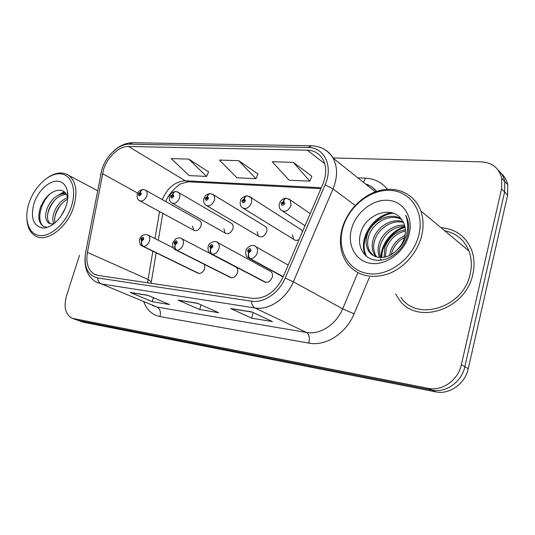 <?xml version="1.0" encoding="UTF-8"?>
<svg xmlns="http://www.w3.org/2000/svg" width="535" height="535" viewBox="0 0 535 535"><rect width="100%" height="100%" fill="white"/><g stroke="black" fill="none" stroke-linecap="round" stroke-linejoin="round"><path stroke-width="0.8" d="M176.022 250.106L229.796 277.183C233.053 278.581 235.621 277.103 237.493 272.73C238.088 270.302 237.66 268.456 236.209 267.186L235.179 266.651M211.539 254.185L263.996 281.637C267.493 283.289 270.249 281.805 272.248 277.19C272.817 274.803 272.389 272.937 270.964 271.599L269.673 270.897M197.495 272.957C200.545 274.154 202.952 272.683 204.718 268.53L204.597 264.497M223.891 228.806L225.148 233.059C228.345 234.604 230.926 233.16 232.906 228.726C233.454 226.546 233.126 224.861 231.902 223.657L230.846 223.041M257.161 231.702L258.372 236.089C261.789 237.901 264.558 236.47 266.671 231.782C267.199 229.655 266.878 227.963 265.694 226.706L264.404 225.917M292.438 234.738L293.568 239.259C295.093 240.643 296.932 240.75 299.098 239.573M192.46 226.058L193.724 230.17C196.726 231.494 199.154 230.057 201.013 225.837C201.581 223.63 201.247 221.958 200.01 220.815L199.14 220.326M302.496 231.642L301.573 229.983L299.968 228.96M395.686 294.063L399.077 299.48C416.37 325.601 465.952 310.073 472.88 274.087C474.766 265.581 474.358 257.582 471.643 250.106C465.878 236.356 455.653 228.88 440.98 227.676C455.653 228.88 465.878 236.356 471.643 250.106C474.358 257.582 474.766 265.581 472.88 274.087C465.952 310.073 416.37 325.601 399.077 299.48L395.686 294.063M103.529 169.541C107.381 156.982 119.111 146.055 128.554 146.476L307.331 150.181C314.145 150.435 319.295 153.411 322.779 159.109C326.638 166.298 326.658 174.664 322.826 184.207L282.962 277.237C275.492 292.05 265.26 299.078 252.259 298.336L98.273 275.451L94.227 274.08C88.007 269.994 85.734 262.752 87.412 252.366L103.529 169.541M101.871 169.468L85.62 252.567C83.6 266.771 87.559 275.217 97.504 277.912L251.463 301.185C263.722 303.332 279.002 293.026 285.202 278.039L325.126 184.816C333.519 166.258 324.263 147.178 308.073 147.486L129.283 144.182C118.924 143.748 106.09 155.718 101.871 169.468M77.675 320.298L83.239 322.197L435.604 391.847C449.273 394.937 465.142 383.849 468.259 368.668L507.601 195.168L504.599 192.018L504.772 181.472C503.783 176.924 501.609 173.193 498.259 170.264C501.609 173.193 503.783 176.924 504.772 181.472L504.599 192.018L464.835 366.729L504.599 192.018L501.556 188.822L501.743 178.215C499.015 168.057 492.233 162.613 481.413 161.864L332.997 157.932M435.604 391.847L431.979 390.102C445.708 393.198 461.685 382.01 464.835 366.729C461.685 382.01 445.708 393.198 431.979 390.102L78.598 320.525L431.979 390.102L428.294 388.336C442.097 391.439 458.174 380.151 461.357 364.756L501.556 188.822M76.772 319.97L72.981 318.606M311.825 176.236L293.3 162.366L272.221 161.71L289.06 180.201L309.845 181.158L311.878 176.109M208.61 171.916L188.788 159.122L171.173 158.574L189.149 175.607L206.597 176.41L208.663 171.802M257.95 173.975L238.684 160.674L219.45 160.072L236.945 177.807L255.951 178.683L258.004 173.862M79.494 255.302L66.48 295.935C63.531 306.976 65.397 314.426 72.078 318.278L428.294 388.336M147.667 295.24L169.521 304.549L152.181 301.673L130.186 292.438L147.667 295.24M251.751 311.925L272.429 321.595L251.671 318.158L230.712 308.548L251.751 311.925M197.281 303.191L218.648 312.687L199.709 309.551L178.142 300.122L197.281 303.191M199.709 309.551L201.066 304.87M197.81 303.425L178.142 300.122M251.671 318.158L253.215 312.607M252.279 312.166L230.712 308.548M152.181 301.673L153.385 297.674M148.188 295.46L130.186 292.438M238.684 160.674L255.951 178.683M188.788 159.122L206.597 176.41M293.3 162.366L309.845 181.158M507.601 195.168L507.762 184.689C506.772 180.175 504.612 176.463 501.288 173.547M143.326 189.53L143.159 189.517C141.828 189.524 140.886 190.373 140.337 192.065L138.391 193.864C138.585 196.358 139.528 196.425 141.24 194.051L140.464 192.072L140.076 193.202L140.384 193.998L139.368 194.633L139.247 193.924L140.337 192.065M140.464 192.072C141.166 190.306 142.236 189.47 143.681 189.557L145.948 190.453C147.185 191.63 147.479 193.402 146.831 195.757C144.804 200.277 142.277 201.876 139.24 200.545C137.542 199.629 136.88 197.569 137.248 194.359M199.013 273.479L143.447 246.414C141.815 245.351 141.233 243.579 141.715 241.104L143.721 239.299C143.514 236.671 142.544 236.564 140.799 238.978L141.588 241.091L141.989 239.921L141.675 239.071L142.684 238.423L142.838 239.198L141.715 241.104M141.588 241.091C140.952 243.545 141.447 245.311 143.066 246.374L141.902 245.899C139.14 244.99 139.2 238.724 139.628 239.339M198.639 273.432L143.066 246.374M175.801 191.517L175.634 191.503C174.31 191.51 173.373 192.386 172.825 194.131L170.792 195.991C171.033 198.565 172.043 198.632 173.815 196.184L172.959 194.138L172.564 195.308L172.905 196.124L171.822 196.766L171.695 196.044L172.825 194.131M172.959 194.138C173.668 192.326 174.731 191.456 176.155 191.537L178.657 192.587C179.88 193.824 180.181 195.609 179.553 197.943C177.399 202.712 174.698 204.316 171.441 202.758C169.695 201.514 169.053 199.448 169.515 196.546M172.872 195.509L172.511 195.302M210.329 193.63L210.155 193.61C208.851 193.616 207.921 194.526 207.379 196.332L205.246 198.244C205.554 200.906 206.624 200.973 208.463 198.452L207.52 196.338L207.119 197.549L207.493 198.391L206.329 199.033L206.209 198.304L207.065 197.542L207.379 196.332M207.52 196.338C208.229 194.472 209.285 193.576 210.69 193.65L213.472 194.887C214.662 196.191 214.956 197.983 214.354 200.264C212.041 205.32 209.145 206.925 205.654 205.079C203.962 203.701 203.347 201.628 203.815 198.873M207.46 197.783L207.065 197.542M247.116 195.884L246.936 195.857C245.652 195.863 244.736 196.806 244.194 198.679L241.96 200.652C242.328 203.4 243.478 203.474 245.391 200.872L244.341 198.686L243.94 199.929L244.361 200.806L243.104 201.441L242.984 200.719L243.88 199.929L244.194 198.679M244.301 200.157L243.94 199.929M244.341 198.686C245.057 196.76 246.1 195.83 247.478 195.897L250.607 197.388C251.731 198.752 252.012 200.531 251.437 202.738C248.935 208.122 245.806 209.713 242.061 207.506C240.442 205.955 239.874 203.902 240.355 201.354M244.328 200.21L243.88 199.929M286.385 198.284L286.205 198.258C284.948 198.264 284.045 199.241 283.503 201.18L281.156 203.213C281.611 206.069 282.834 206.149 284.827 203.454L283.664 201.187L283.262 202.477L283.724 203.387L282.36 204.002L282.253 203.287L283.196 202.471L283.503 201.18M283.67 202.752L283.262 202.477M283.664 201.187C284.379 199.201 285.409 198.238 286.76 198.298L290.304 200.137L291.04 205.386C288.291 211.151 284.901 212.703 280.875 210.028C279.39 208.349 278.882 206.343 279.35 204.016M283.704 202.805L283.196 202.471M231.541 277.819L176.824 250.246C175.212 249.156 174.651 247.337 175.132 244.783L177.232 242.917C176.971 240.202 175.928 240.095 174.116 242.582L174.999 244.769L175.4 243.559L175.052 242.683L176.135 242.027L176.296 242.816L175.453 243.559L175.132 244.783M174.999 244.769C174.35 247.304 174.825 249.116 176.423 250.199L175.045 249.611C175.025 249.745 172.043 247.986 172.812 242.984M231.14 277.765L176.423 250.199M266.022 282.42L212.382 254.332C210.797 253.215 210.248 251.336 210.73 248.695L212.93 246.775C212.602 243.967 211.499 243.846 209.613 246.414L210.589 248.681L210.997 247.431L210.603 246.528L211.766 245.866L211.934 246.668L211.051 247.437L210.73 248.695M210.589 248.681C209.927 251.303 210.382 253.169 211.947 254.279L210.302 253.536C210.235 253.617 207.419 251.804 208.148 246.876M265.601 282.366L211.947 254.279M283.202 276.669L250.326 258.686C248.782 257.542 248.247 255.61 248.735 252.874L251.042 250.895C250.641 247.986 249.457 247.859 247.498 250.514L248.574 252.861L248.989 251.564L248.554 250.627L249.818 249.979L249.972 250.781L248.989 251.564M248.574 252.861C247.906 255.57 248.334 257.495 249.865 258.632L247.879 257.683C247.772 257.696 245.157 255.837 245.846 251.029M283.135 276.822L249.865 258.632M249.049 251.57L248.735 252.874M65.29 208.155L61.017 216.147M67.624 197.616C61.94 199.896 57.599 204.377 54.597 211.058C52.664 215.966 52.356 220.139 53.681 223.576M54.971 222.928C54.276 219.644 54.737 215.966 56.369 211.907C58.903 206.095 62.662 201.869 67.644 199.214M65.765 193.496C58.054 193.483 51.942 198.191 47.428 207.633C44.719 215.097 45.167 220.246 48.779 223.082C50.404 224.078 52.336 224.138 54.577 223.262M50.31 223.73C46.96 220.774 46.599 215.692 49.233 208.496C53.34 199.762 59.024 195.028 66.287 194.292M67.758 198.217L66.942 195.596C62.702 184.575 46.578 191.858 41.549 205.373M71.469 206.222C77.06 189.27 71.376 174.176 59.98 173.795C48.658 173.166 34.481 186.635 29.151 202.732C23.66 218.808 28.261 234.263 39.57 235.52C50.792 237.018 66.046 223.189 71.469 206.222M26.964 220.293C27.626 227.736 30.368 232.919 35.19 235.848C46.425 243.164 67.296 227.816 73.649 206.878C77.816 192.272 76.264 181.833 68.995 175.574C63.244 171.695 56.456 172.176 48.618 177.018M34.073 203.139C30.355 217.116 33.023 225.389 42.064 227.963C50.584 229.02 62.047 218.568 66.153 205.781C70.386 193.015 66.173 181.532 57.539 181.164C48.966 180.609 38.119 190.861 34.073 203.139M67.878 195.877L67.256 192.118L67.871 196.191M47.334 227.362L43.175 226.312C38.166 222.399 37.503 215.384 41.195 205.266M59.138 194.646L64.1 191.784M43.175 226.312L44.097 226.733C36.28 222.533 39.436 202.932 50.952 193.128M47.588 214.602C48.725 209.339 51.233 204.37 55.112 199.695M62.221 193.616L64.735 192.333M54.851 217.297C55.961 212.529 58.241 208.001 61.685 203.701M404.935 235.52C397.706 238.911 392.884 244.261 390.45 251.577L389.654 255.422M391.353 254.506L391.841 252.56C393.927 246.033 398.147 240.984 404.493 237.4M405.309 229.682C395.258 231.782 388.423 237.754 384.819 247.598L384.15 257.261M385.394 256.994L386.243 248.601C389.58 239.326 395.954 233.447 405.356 230.966M404.52 225.242C393.767 224.091 382.164 232.979 379.068 243.532C377.57 248.528 377.784 253.189 379.703 257.516M380.338 258.706L381.328 260.157M380.746 257.562C379.221 253.443 379.148 249.109 380.519 244.555C384.906 233.12 392.998 227.021 404.794 226.258M402.989 221.63C391.199 217.732 376.774 227.201 373.189 239.372C371.517 245.003 371.925 250.106 374.42 254.68L375.898 256.746M376.8 257.021L375.911 255.69C373.417 251.129 373.002 246.04 374.674 240.422C378.145 228.652 391.814 219.303 403.43 222.466M396.335 250.601C400.488 246.755 403.256 242.168 404.641 236.831C405.824 231.856 405.523 227.295 403.744 223.142L401.725 219.711C392.048 204.678 365.98 214.12 360.911 232.25C356.343 245.679 363.532 258.887 375.931 260.217C388.296 261.729 402.855 250.895 407.289 236.617L407.75 234.945C409.248 228.619 408.927 222.801 406.781 217.498L405.724 215.291C408.145 221.858 408.292 228.733 406.159 235.915C404.186 242.001 400.916 246.896 396.335 250.601C387.454 259.99 373.055 259.482 368.361 250.561C365.873 245.953 365.479 240.81 367.177 235.126C371.136 221.189 389.159 211.499 401.029 218.768M373.383 255.596L369.892 251.597C367.398 247.003 366.997 241.867 368.695 236.196C372.561 222.761 389.52 213.07 401.484 219.37M418.878 234.872C424.656 211.766 410.499 191.095 390.135 190.366C369.832 189.296 348.211 207.052 342.667 228.585C336.849 250.092 348.539 271.379 368.976 273.699C389.326 276.361 413.415 258.004 418.878 234.872M421.68 235.748C423.78 226.827 423.486 218.534 420.791 210.864C414.806 194.198 397.318 185.986 379.857 190.44C362.369 194.854 346.774 210.957 341.999 229.134C338.775 242.201 340.481 253.61 347.108 263.36C356.905 275.605 370.434 279.176 387.701 274.06C403.604 268.436 417.514 252.854 421.68 235.748M400.875 297.346C416.986 322.137 463.711 307.632 470.232 273.806C472.037 265.694 471.616 258.091 468.968 250.989C464.333 239.854 456.248 233.12 444.705 230.779M351.415 229.308C347.001 245.752 356.083 261.849 371.578 263.461C387.006 265.327 405.028 251.457 409.181 234.076C413.568 216.708 403.069 200.966 387.621 200.271C372.22 199.321 355.608 212.836 351.415 229.308M365.753 255.757C357.36 240.188 372.487 215.237 391.74 212.736M381.134 257.562C380.472 244.856 391.814 230.07 404.888 226.673M366.615 256.479C357.882 240.73 373.557 215.184 393.212 213.191M381.843 257.536C381.442 245.19 392.376 230.913 405.028 227.355M128.554 146.476L185.297 180.81C175.326 181.358 167.642 187.624 162.239 199.602M357.841 177.867L365.519 178.188L363.425 182.321M365.519 178.188C374.574 178.657 381.843 182.348 387.34 189.263M376.446 191.443C373.524 187.778 369.839 185.257 365.378 183.879M100.513 175.005L100.714 173.962M251.463 301.185C251.784 304.616 252.955 306.869 254.981 307.966L101.382 283.931C99.209 282.915 97.918 280.908 97.504 277.912M285.202 278.039L293.334 281.818C286.312 298.844 268.898 310.487 254.981 307.966L306.461 332.476C319.87 335.07 336.281 324.551 342.654 308.829L357.855 272.73M85.473 253.403L85.62 252.567M152.368 305.485L157.096 307.09L101.382 283.931L96.594 282.326C88.335 277.478 84.47 269.265 85.005 257.676M325.126 184.816L333.024 188.929L293.334 281.818L342.654 308.829L354.103 313.844C346.172 333.492 325.574 346.513 308.889 343.129L159.985 316.573C152.308 314.975 146.931 310.106 143.868 301.954M324.263 149.319C327.982 151.331 330.931 154.267 333.111 158.133C337.719 167.014 337.692 177.279 333.024 188.929L355.186 205.433M308.073 147.486L311.51 145.774C320.833 146.129 328.035 150.248 333.111 158.133L375.343 191.831M311.109 145.767L132.954 142.731L129.283 144.182M369.377 277.438L354.103 313.844M73.904 318.833L83.239 322.197M461.357 364.756L468.259 368.668M159.985 316.573C161.022 311.985 160.059 308.822 157.096 307.09L306.461 332.476C309.156 334.335 309.959 337.886 308.889 343.129M307.331 150.181L324.725 163.697M321.321 187.725L185.297 180.81L188.761 181.833M102.479 173.648L137.722 193.108M87.412 252.366L148.081 279.477L147.707 282.801M159.557 211.592L154.989 238.597M152.856 251.229L148.081 279.477L151.338 281.738L151.071 283.296M151.084 283.229L156.187 252.848M367.839 184.909L367.512 185.585M178.871 300.349L197.669 303.365L178.944 300.362M130.928 292.658L148.061 295.407L131.001 292.672M231.421 308.775L252.125 312.099L231.494 308.789M145.239 190.025L200.01 220.815M147.633 234.852L148.302 235.219C149.767 236.457 150.148 238.383 149.452 241.004C148.155 244.435 146.149 246.24 143.447 246.414M177.814 192.045L231.902 223.657M212.462 194.198L265.694 226.706M249.384 196.492L301.573 229.983M288.813 198.953L310.226 213.605M181.124 238.329L181.933 238.797C183.398 240.108 183.793 242.067 183.11 244.676C181.793 248.22 179.7 250.072 176.824 250.246M216.795 242.041L217.785 242.643C219.23 244.04 219.624 246.02 218.975 248.588C217.631 252.246 215.431 254.165 212.382 254.332M254.874 246L256.104 246.809C257.489 248.28 257.877 250.266 257.255 252.767C255.884 256.553 253.577 258.525 250.326 258.686M463.444 246.381L455.907 240.108M172.464 203.333L225.148 233.059M206.918 205.821L258.372 236.089M243.632 208.476L293.568 239.259M365.86 184.261C370.267 185.498 373.825 187.879 376.526 191.416M112.898 151.773C118.971 145.908 125.498 142.892 132.479 142.725M501.743 178.215L507.762 184.689M94.227 274.08L96.541 275.064M162.807 213.358L158.293 240.262M165.776 201.588C168.993 192.259 180.195 183.418 181.245 183.679L188.233 181.806L320.92 188.654M137.368 193.964C138.037 191.637 139.862 190.152 142.838 189.517M194.553 230.618L140.076 200.999M173.414 247.892L148.302 235.219C144.229 233.802 141.374 235.059 139.729 239.005M198.271 273.338L142.691 246.281M169.648 196.098C170.331 193.623 172.216 192.085 175.32 191.503M203.962 198.371L205.239 196.031C206.537 195.275 204.484 195.114 209.854 193.61M240.509 200.792C240.489 198.779 242.536 197.134 246.642 195.857M279.524 203.387C280.895 200.09 283.028 198.378 285.917 198.258M305.03 225.737L282.854 211.312M236.209 267.186L181.933 238.797C180.349 237.5 178.208 237.573 175.493 239.018L172.919 242.609M270.964 271.599L217.785 242.643C216.147 239.881 208.449 242.723 208.269 246.454M288.164 265.079L256.104 246.809C255.028 245.491 253.028 245.19 250.119 245.913C247.337 247.745 245.96 249.29 245.973 250.554M283.089 276.923L249.47 258.545M49.976 223.637L48.779 223.082M97.517 190.627L68.995 175.574M375.911 255.69L374.42 254.68M369.892 251.597L368.361 250.561M468.968 250.989L420.791 210.864"/></g></svg>
